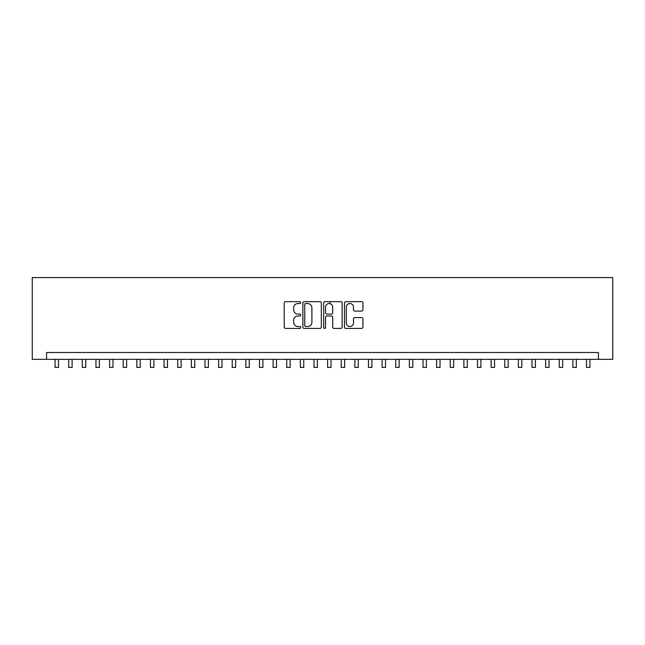 <?xml version="1.0" encoding="UTF-8"?>
<svg xmlns="http://www.w3.org/2000/svg" width="645" height="645" viewBox="0 0 645 645"><rect width="100%" height="100%" fill="white"/><g stroke="black" fill="none" stroke-linecap="round" stroke-linejoin="round"><path stroke-width="0.97" d="M300.699 302.602A0.935 0.935 0 0 0 299.764 301.667L285.55 301.667A1.338 1.338 0 0 0 284.211 303.005L284.211 327.079A1.338 1.338 0 0 0 285.55 328.418L299.764 328.418A0.935 0.935 0 0 0 300.699 327.483A0.935 0.935 0 0 0 299.764 326.539L297.925 326.539A4.281 4.281 0 0 1 293.644 322.266L293.644 320.259A4.281 4.281 0 0 1 297.925 315.977L299.764 315.977A0.935 0.935 0 0 0 300.699 315.042A0.935 0.935 0 0 0 299.764 314.107L297.925 314.107A4.281 4.281 0 0 1 293.644 309.826L293.644 307.818A4.281 4.281 0 0 1 297.925 303.537L299.764 303.537A0.935 0.935 0 0 0 300.699 302.602M361.587 311.092A1.338 1.338 0 0 0 362.925 309.753L362.925 303.005A1.338 1.338 0 0 0 361.587 301.667L345.809 301.667A1.338 1.338 0 0 0 344.47 303.005L344.47 327.079A1.338 1.338 0 0 0 345.809 328.418L361.587 328.418A1.338 1.338 0 0 0 362.925 327.079L362.925 318.92A1.338 1.338 0 0 0 361.587 317.582L354.839 317.582A1.338 1.338 0 0 0 353.5 318.92L353.5 322.968A3.58 3.58 0 0 1 349.921 326.539A3.58 3.58 0 0 1 346.341 322.968L346.341 307.117A3.58 3.58 0 0 1 349.921 303.537A3.58 3.58 0 0 1 353.5 307.117L353.5 309.753A1.338 1.338 0 0 0 354.839 311.092L361.587 311.092M598.439 359.329L612.75 359.329L612.75 277.568L32.25 277.568L32.25 359.329L598.439 359.329L598.439 352.517L46.561 352.517L46.561 359.329M321.331 303.005A1.338 1.338 0 0 0 319.993 301.667L304.206 301.667A1.338 1.338 0 0 0 302.868 303.005L302.868 327.079A1.338 1.338 0 0 0 304.206 328.418L319.993 328.418A1.338 1.338 0 0 0 321.331 327.079L321.331 303.005M325.007 301.667L340.794 301.667A1.338 1.338 0 0 1 342.132 303.005L342.132 327.079A1.338 1.338 0 0 1 340.794 328.418L334.037 328.418A1.338 1.338 0 0 1 332.699 327.079L332.699 317.316A1.338 1.338 0 0 0 331.361 315.977L326.878 315.977A1.338 1.338 0 0 0 325.54 317.316L325.54 327.483A0.935 0.935 0 0 1 324.604 328.418A0.935 0.935 0 0 1 323.669 327.483L323.669 303.005A1.338 1.338 0 0 1 325.007 301.667M305.682 303.537A0.935 0.935 0 0 0 304.746 304.472L304.746 325.604A0.935 0.935 0 0 0 305.682 326.539L307.617 326.539A4.281 4.281 0 0 0 311.898 322.266L311.898 307.818A4.281 4.281 0 0 0 307.617 303.537L305.682 303.537M332.699 307.181A3.58 3.58 0 0 0 329.119 303.601A3.58 3.58 0 0 0 325.54 307.181L325.54 312.769A1.338 1.338 0 0 0 326.878 314.107L331.361 314.107A1.338 1.338 0 0 0 332.699 312.769L332.699 307.181M55.075 359.329L55.075 367.432L58.485 367.432L58.485 359.329M68.701 359.329L68.701 367.432L72.111 367.432L72.111 359.329M82.326 359.329L82.326 367.432L85.737 367.432L85.737 359.329M95.952 359.329L95.952 367.432L99.362 367.432L99.362 359.329M109.585 359.329L109.585 367.432L112.988 367.432L112.988 359.329M123.211 359.329L123.211 367.432L126.614 367.432L126.614 359.329M136.837 359.329L136.837 367.432L140.239 367.432L140.239 359.329M150.462 359.329L150.462 367.432L153.873 367.432L153.873 359.329M164.088 359.329L164.088 367.432L167.498 367.432L167.498 359.329M177.714 359.329L177.714 367.432L181.124 367.432L181.124 359.329M191.339 359.329L191.339 367.432L194.75 367.432L194.75 359.329M204.973 359.329L204.973 367.432L208.375 367.432L208.375 359.329M218.599 359.329L218.599 367.432L222.001 367.432L222.001 359.329M232.224 359.329L232.224 367.432L235.627 367.432L235.627 359.329M245.85 359.329L245.85 367.432L249.252 367.432L249.252 359.329M259.475 359.329L259.475 367.432L262.886 367.432L262.886 359.329M273.101 359.329L273.101 367.432L276.512 367.432L276.512 359.329M286.727 359.329L286.727 367.432L290.137 367.432L290.137 359.329M300.36 359.329L300.36 367.432L303.763 367.432L303.763 359.329M313.986 359.329L313.986 367.432L317.388 367.432L317.388 359.329M330.127 303.747L330.127 301.667M327.612 359.329L327.612 367.432L331.014 367.432L331.014 359.329M341.237 359.329L341.237 367.432L344.64 367.432L344.64 359.329M354.863 359.329L354.863 367.432L358.273 367.432L358.273 359.329M368.489 359.329L368.489 367.432L371.899 367.432L371.899 359.329M382.114 359.329L382.114 367.432L385.525 367.432L385.525 359.329M395.748 359.329L395.748 367.432L399.15 367.432L399.15 359.329M409.373 359.329L409.373 367.432L412.776 367.432L412.776 359.329M422.999 359.329L422.999 367.432L426.401 367.432L426.401 359.329M436.625 359.329L436.625 367.432L440.027 367.432L440.027 359.329M450.25 359.329L450.25 367.432L453.661 367.432L453.661 359.329M463.876 359.329L463.876 367.432L467.286 367.432L467.286 359.329M477.502 359.329L477.502 367.432L480.912 367.432L480.912 359.329M491.127 359.329L491.127 367.432L494.538 367.432L494.538 359.329M504.761 359.329L504.761 367.432L508.163 367.432L508.163 359.329M518.387 359.329L518.387 367.432L521.789 367.432L521.789 359.329M532.012 359.329L532.012 367.432L535.415 367.432L535.415 359.329M545.638 359.329L545.638 367.432L549.048 367.432L549.048 359.329M559.263 359.329L559.263 367.432L562.674 367.432L562.674 359.329M572.889 359.329L572.889 367.432L576.299 367.432L576.299 359.329M586.515 359.329L586.515 367.432L589.925 367.432L589.925 359.329"/></g></svg>
